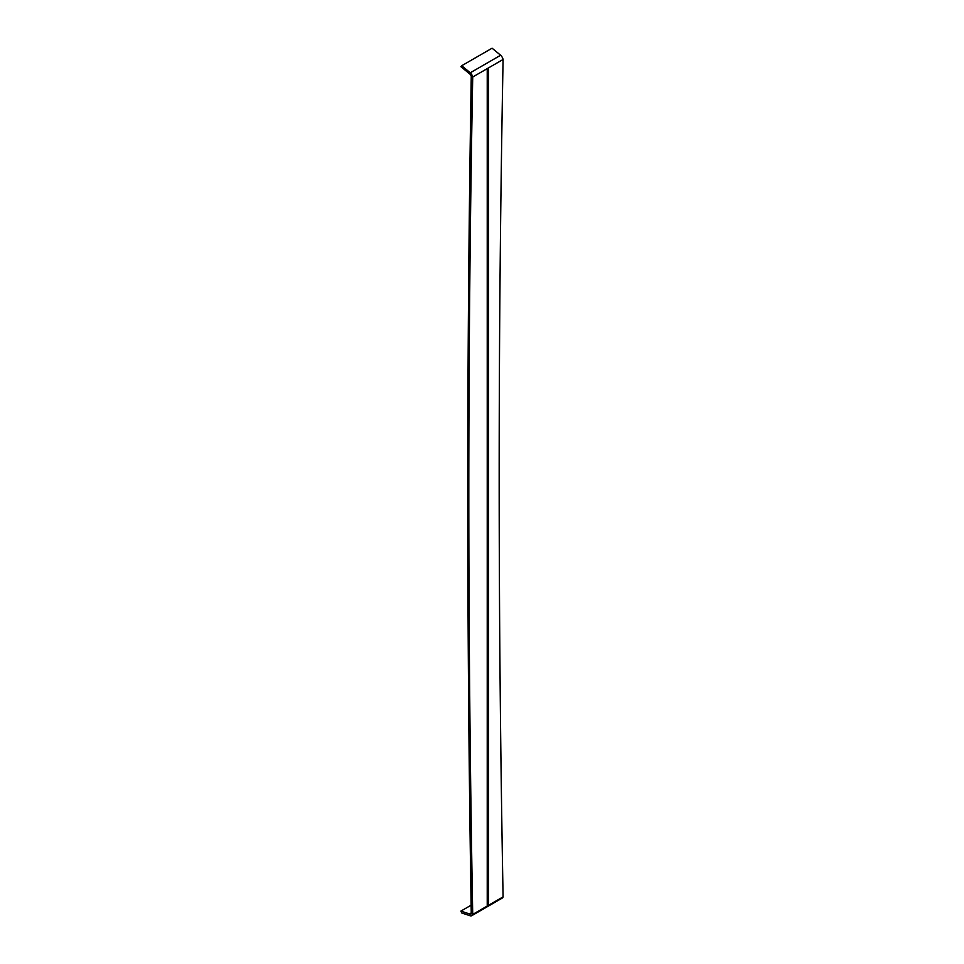 <?xml version="1.0" encoding="UTF-8"?>
<svg xmlns="http://www.w3.org/2000/svg" width="964" height="964" viewBox="0 0 964 964"><rect width="100%" height="100%" fill="white"/><g stroke="black" fill="none" stroke-linecap="round" stroke-linejoin="round"><path stroke-width="1.45" d="M503.088 896.881C497.87 614.779 497.87 335.653 503.088 59.479L472.722 77.012C467.504 353.186 467.504 632.312 472.722 914.414A5.097 2.952 60 0 1 471.818 915.643L502.184 898.111A5.097 2.94 60 0 0 503.088 896.881L472.722 914.414L471.263 913.571A3.181 1.844 60 0 1 470.854 913.98A3.181 1.844 60 0 1 469.48 913.932L471.251 912.896M469.48 913.932L460.913 911.088L471.131 905.184M471.818 915.643A5.097 2.952 60 0 1 470.263 915.8L461.696 912.956L460.913 911.088M470.275 72.782L500.641 55.249L492.074 48.2L461.708 65.733L470.275 72.782A5.097 2.94 -120 0 1 472.722 77.012L471.263 76.168A3.181 1.832 -120 0 0 469.48 73.746L460.913 66.697L461.708 65.733M503.088 59.479A5.097 2.94 -120 0 0 500.641 55.249M471.263 913.571C466.612 631.215 466.612 352.089 471.263 76.168M488.579 905.256L488.579 67.854M487.23 906.039L487.23 68.637"/></g></svg>
